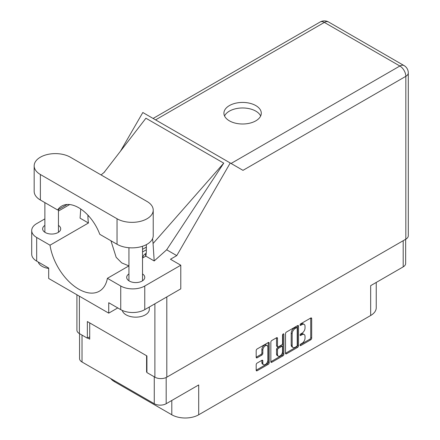 <?xml version="1.0" encoding="UTF-8"?>
<svg xmlns="http://www.w3.org/2000/svg" width="440" height="440" viewBox="0 0 440 440"><rect width="100%" height="100%" fill="white"/><g stroke="black" fill="none" stroke-linecap="round" stroke-linejoin="round"><path stroke-width="0.66" d="M267.135 345.576L266.178 345.02A3.57 2.057 120 0 0 264.391 345.197A3.57 2.057 120 0 0 261.872 349.564L262.829 350.119A3.57 2.057 120 0 1 265.353 345.752A3.57 2.057 120 0 1 267.135 345.576A3.57 2.057 120 0 1 267.878 347.204L267.878 360.113A3.57 2.057 120 0 1 266.315 363.699A3.57 2.057 120 0 1 263.571 364.656A3.57 2.057 120 0 1 262.829 363.022L262.829 360.872A1.331 0.77 120 0 0 262.554 360.261A1.331 0.77 120 0 0 261.888 360.327L257.125 363.077A1.331 0.77 120 0 0 256.185 364.711L256.185 370.211A1.331 0.77 120 0 0 256.46 370.821A1.331 0.77 120 0 0 257.125 370.755L268.252 364.331A1.331 0.77 120 0 0 269.197 362.698L269.197 343.096A1.331 0.77 120 0 0 268.917 342.485A1.331 0.77 120 0 0 268.252 342.551L257.125 348.975A1.331 0.77 120 0 0 256.185 350.609L256.185 357.252A1.331 0.77 120 0 0 256.46 357.863A1.331 0.77 120 0 0 257.125 357.797L261.888 355.047A1.331 0.77 120 0 0 262.829 353.414L262.829 350.119M283.201 333.922L283.861 334.301A0.935 0.539 120 0 0 283.668 333.877A0.935 0.539 120 0 0 283.201 333.922A0.935 0.539 120 0 0 282.541 335.066L282.541 343.343A1.331 0.77 120 0 1 281.595 344.977L278.438 346.797A1.331 0.77 120 0 1 277.772 346.863A1.331 0.77 120 0 1 277.492 346.252L277.492 338.305A1.331 0.77 120 0 0 277.216 337.695A1.331 0.77 120 0 0 276.551 337.761L277.492 338.305M285.511 333.68L285.511 353.276A1.331 0.77 120 0 0 285.786 353.887A1.331 0.77 120 0 0 286.451 353.82L297.577 347.397A1.331 0.77 120 0 0 298.524 345.763L298.524 326.166A1.331 0.77 120 0 0 298.249 325.556A1.331 0.77 120 0 0 297.577 325.622L286.451 332.046A1.331 0.77 120 0 0 285.511 333.68M302.011 343.316L300.713 344.064A0.935 0.539 120 0 0 300.102 344.883A0.935 0.539 120 0 0 300.25 345.631A0.935 0.539 120 0 0 300.713 345.587L310.734 339.801A1.331 0.77 120 0 0 311.68 338.168L311.68 318.571A1.331 0.77 120 0 0 311.399 317.961A1.331 0.77 120 0 0 310.734 318.027L300.713 323.807A0.935 0.539 120 0 0 300.102 324.632A0.935 0.539 120 0 0 300.25 325.38A0.935 0.539 120 0 0 300.713 325.336L302.011 324.588A4.268 2.464 120 0 1 304.145 324.374A4.268 2.464 120 0 1 305.03 326.326L305.03 327.959A4.268 2.464 120 0 1 302.011 333.19L300.713 333.938A0.935 0.539 120 0 0 300.102 334.757A0.935 0.539 120 0 0 300.25 335.506A0.935 0.539 120 0 0 300.713 335.462L302.011 334.714A4.268 2.464 120 0 1 304.145 334.499A4.268 2.464 120 0 1 305.03 336.457L305.03 338.085A4.268 2.464 120 0 1 302.011 343.316M282.915 355.861L271.788 362.285A1.331 0.77 120 0 1 271.123 362.351A1.331 0.77 120 0 1 270.848 361.741L281.958 355.311L282.915 355.861A1.331 0.77 120 0 0 283.861 354.228L283.861 334.301M271.788 362.285L270.848 361.741L270.848 342.144A1.331 0.77 120 0 1 271.788 340.511L276.551 337.761M405.653 239.278L405.653 263.445A8.426 4.862 180 0 1 403.189 266.882L370.667 285.659L370.667 315.502L198.698 414.783A19.019 10.983 180 0 1 171.804 414.783L171.804 400.472M198.698 414.783L198.698 384.945L166.183 403.716A8.426 4.862 180 0 1 154.27 403.716L82.022 362.01A8.426 4.862 180 0 1 79.558 358.567L79.558 333.68M114.543 380.782L114.543 381.728L171.804 414.783M114.543 381.728A19.019 10.983 180 0 1 110.743 378.587M376.239 282.442L376.239 307.736A19.019 10.983 180 0 1 370.667 315.502M146.922 371.795L146.581 371.993L146.922 372.185M146.581 371.993L146.581 355.74M87.692 337.992L89.711 339.158L89.711 322.905M304.145 334.499L303.182 333.944A4.268 2.464 120 0 0 301.048 334.158L302.011 334.714M300.13 334.692L301.048 334.158M304.145 324.374L303.182 323.818A4.268 2.464 120 0 0 301.048 324.033L302.011 324.588M300.13 324.566L301.048 324.033M300.13 344.817L309.771 339.245A1.331 0.77 120 0 0 310.717 337.612L310.717 318.038L311.68 318.571M286.451 353.82L285.511 353.276L296.62 346.841A1.331 0.77 120 0 0 297.561 345.208L297.561 325.627M296.543 346.473A0.935 0.539 120 0 0 297.204 345.329L297.204 328.125A0.935 0.539 120 0 0 297.011 327.695A0.935 0.539 120 0 0 296.543 327.745L295.174 328.532A4.268 2.464 120 0 0 292.155 333.757L292.155 345.521A4.268 2.464 120 0 0 293.04 347.474A4.268 2.464 120 0 0 295.174 347.259L296.543 346.473M297.011 327.695L296.048 327.14A0.935 0.539 120 0 0 295.581 327.19L296.543 327.745M293.04 347.474L292.077 346.918A4.268 2.464 120 0 1 291.198 344.966L291.198 333.207A4.268 2.464 120 0 1 294.212 327.976L295.581 327.19M276.535 337.772L276.535 345.697A1.331 0.77 120 0 0 276.81 346.308L277.772 346.863M282.898 334.18L282.898 353.678L283.861 354.228M277.492 354.502A3.57 2.057 120 0 0 278.234 356.136A3.57 2.057 120 0 0 280.978 355.179A3.57 2.057 120 0 0 282.541 351.588L282.541 347.045A1.331 0.77 120 0 0 282.26 346.434A1.331 0.77 120 0 0 281.595 346.5L278.438 348.32A1.331 0.77 120 0 0 277.492 349.954L277.492 354.502L276.535 353.947A3.57 2.057 120 0 0 277.272 355.581L278.234 356.136M282.26 346.434L281.303 345.879A1.331 0.77 120 0 0 280.632 345.945L281.595 346.5M276.535 353.947L276.535 349.404A1.331 0.77 120 0 1 277.475 347.77L280.632 345.945M281.958 355.311A1.331 0.77 120 0 0 282.898 353.678M263.571 364.656L262.609 364.1A3.57 2.057 120 0 1 261.872 362.466L261.872 360.338L262.829 360.872M256.185 357.231L260.926 354.492A1.331 0.77 120 0 0 261.872 352.858L261.872 349.564M256.185 370.189L267.289 363.776A1.331 0.77 120 0 0 268.235 362.142L268.235 342.562M70.35 157.196A21.197 12.238 0 0 0 40.376 157.196A21.197 12.238 0 0 0 34.172 165.853A21.197 12.238 0 0 0 40.376 174.504L117.04 218.763A21.197 12.238 0 0 0 140.14 221.419A21.197 12.238 0 0 0 153.225 210.111A21.197 12.238 0 0 0 147.015 201.46L70.35 157.196M149.314 307.016L149.314 309.315A13.585 7.843 180 0 1 145.332 314.859A13.585 7.843 180 0 1 131.439 316.756A13.585 7.843 180 0 1 122.282 310.437M48.686 268.433A13.585 7.843 180 0 1 38.253 262.02M128.937 273.928A9.037 5.214 0 0 0 126.693 277.365A9.037 5.214 0 0 0 132.27 282.183A9.037 5.214 0 0 0 142.114 281.055A9.037 5.214 0 0 0 144.76 277.365A9.037 5.214 0 0 0 142.522 273.928M44.875 225.396A9.037 5.214 0 0 0 42.631 228.833A9.037 5.214 0 0 0 48.208 233.651A9.037 5.214 0 0 0 58.053 232.524A9.037 5.214 0 0 0 60.704 228.833A9.037 5.214 0 0 0 58.46 225.396M255.816 120.841A18.684 10.786 0 0 0 261.288 113.212A18.684 10.786 0 0 0 249.755 103.252A18.684 10.786 0 0 0 229.394 105.589A18.684 10.786 0 0 0 223.922 113.212A18.684 10.786 0 0 0 235.455 123.178A18.684 10.786 0 0 0 255.816 120.841M224.554 115.99A18.684 10.786 180 0 1 229.394 111.133A18.684 10.786 180 0 1 247.456 108.345A18.684 10.786 180 0 1 260.656 115.99M34.172 165.853L34.172 191.367A21.197 12.238 0 0 0 40.376 200.019L57.64 209.985A33.968 19.613 -120 0 1 61.727 206.047A33.968 19.613 -120 0 1 99.781 234.311L117.04 244.277A21.197 12.238 0 0 0 140.14 246.934A21.197 12.238 0 0 0 153.225 235.626L153.225 210.111M120.742 286.017A16.984 9.806 0 0 0 144.76 286.017L180.785 265.221L180.785 288.849L144.76 309.645A16.984 9.806 180 0 1 120.742 309.645L120.742 286.017L107.399 278.317L128.937 265.881M117.761 307.929L108.73 313.143L108.73 302.715L120.742 309.645M44.875 218.889L36.68 223.619A16.984 9.806 0 0 0 31.708 230.555A16.984 9.806 0 0 0 36.68 237.485L36.68 261.113L48.686 268.048L48.686 278.476L108.73 313.143M36.68 261.113A16.984 9.806 180 0 1 31.708 254.183L31.708 230.555M405.829 239.179L405.829 76.329A8.426 4.862 180 0 0 408.293 72.892L408.293 235.741A8.426 4.862 180 0 1 405.829 239.179L166.804 377.179A8.426 4.862 180 0 1 154.891 377.179L146.922 372.576L146.922 355.933L87.357 321.547L87.357 338.184L79.382 333.581A8.426 4.862 180 0 1 76.918 330.143L76.918 294.773M180.785 265.221L170.456 259.254L176.759 255.618L230.241 162.982L242.891 170.291M120.489 151.179L142.819 112.508L230.241 162.982M69.707 204.551L58.46 211.046M80.729 208.995L80.08 218.169L88.451 223.003L50.023 245.19L36.68 237.485M176.759 255.618L166.672 249.794L154.198 260.959L145.827 256.13L142.522 258.038M104.033 172.507L145.921 118.222L223.74 163.152L153.054 243.535L154.198 260.959M166.672 249.794L223.74 163.152M87.357 338.184L89.711 336.826M50.023 245.19A41.305 23.848 -120 0 0 70.125 282.706A41.305 23.848 -120 0 0 99.363 291.198A41.305 23.848 -120 0 0 107.399 278.317M110.946 240.763L116.166 257.301L121.721 262.895L128.898 265.903M146.344 244.651L146.344 250.102A41.305 23.848 60 0 1 145.827 256.13M153.054 243.535A50.947 29.414 -120 0 0 152.531 238.728M88.451 223.003A41.305 23.848 60 0 1 87.934 216.381L87.934 215.177M67.183 204.474L57.64 209.985M142.522 249.315L145.574 247.555A2.717 1.568 -60 0 1 146.344 247.297M145.558 253.682A3.669 2.118 -60 0 1 145.574 253.99L145.574 256.273M142.522 251.988A2.717 1.568 -60 0 1 142.692 251.878L146.344 249.772M142.714 257.923A3.669 2.118 -60 0 1 146.19 253.49M403.189 266.882L403.189 240.702M166.183 377.504L166.183 403.716M154.27 403.716L154.27 376.816M82.022 335.104L82.022 362.01M300.053 335.082L300.713 335.462M300.053 324.951L300.713 325.336M310.717 337.612L311.68 338.168M309.771 339.245L310.734 339.801M300.053 345.208L300.713 345.587M297.577 325.622L298.524 326.166M297.561 345.208L298.524 345.763M296.62 346.841L297.577 347.397M294.212 327.976L295.174 328.532M291.198 333.207L292.155 333.757M291.198 344.966L292.155 345.521M276.535 345.697L277.492 346.252M277.475 347.77L278.438 348.32M276.535 349.404L277.492 349.954M261.872 362.466L262.829 363.022M261.872 352.858L262.829 353.414M260.926 354.492L261.888 355.047M256.185 357.252L257.125 357.797M268.252 342.551L269.197 343.096M268.235 362.142L269.197 362.698M267.289 363.776L268.252 364.331M256.185 370.211L257.125 370.755M166.804 296.918L166.804 377.179M231.077 163.465L399.872 66.011A8.426 4.862 60 0 1 405.829 76.329L242.99 170.346M408.293 72.892A8.426 8.426 0 0 0 404.085 65.599A8.426 4.862 120 0 0 399.872 66.011L324.363 22.418L155.568 119.873M154.891 377.179L154.891 303.793M79.382 296.197L79.382 333.581M88.66 215.963L87.934 216.381M144.76 286.017L144.76 309.645M320.15 22A8.426 4.862 60 0 1 324.363 22.418A8.426 4.862 120 0 1 328.57 22A8.426 8.426 0 0 0 320.15 22L153.098 118.448M117.04 244.277L117.04 218.763M40.376 200.019L40.376 174.504M145.574 247.555L146.344 247.995M145.574 253.99L146.102 254.293M44.875 202.615L44.875 232.271M128.937 247.731L128.937 280.803M104.682 171.919L101.074 174.939M404.085 65.599L328.57 22M142.522 246.257L142.522 280.803M58.46 209.512L58.46 232.271"/></g></svg>
